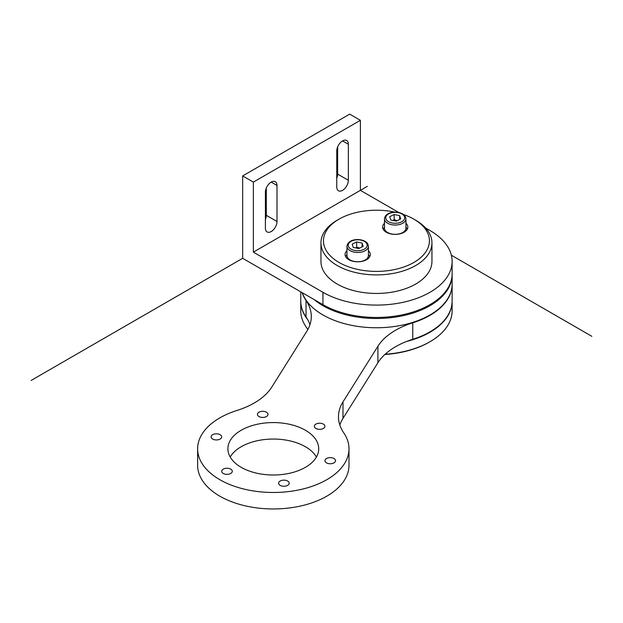 <?xml version="1.0" encoding="UTF-8"?>
<svg xmlns="http://www.w3.org/2000/svg" width="623" height="623" viewBox="0 0 623 623"><rect width="100%" height="100%" fill="white"/><g stroke="black" fill="none" stroke-linecap="round" stroke-linejoin="round"><path stroke-width="0.93" d="M406.733 341.404A75.679 43.696 0 0 0 421.483 336.482A75.679 43.696 0 0 0 452.127 301.361L452.127 310.838A75.679 43.696 180 0 1 429.963 341.731L429.247 342.144A74.674 43.112 180 0 1 420.883 346.31A74.674 43.112 180 0 1 384.858 354.495M429.963 341.731A75.679 43.696 180 0 1 421.483 345.952A75.679 43.696 180 0 1 385.131 354.238M300.769 301.158A75.679 43.696 0 0 0 300.769 301.361A75.679 43.696 0 0 0 307.637 319.544M307.918 329.38A75.679 43.696 180 0 1 300.769 310.838L300.769 301.361M314.101 299.554A75.679 43.696 0 0 0 435.851 301.867A75.679 43.696 0 0 0 452.127 274.79L452.127 284.057A75.679 43.696 180 0 1 435.851 311.134A75.679 43.696 180 0 1 358.879 326.561A75.679 43.696 180 0 1 302.272 292.724M452.127 274.79A75.679 43.696 0 0 0 452.127 274.276M360.398 120.309L253.366 182.103L253.366 252.136L322.932 292.296A75.679 43.696 0 0 0 405.409 301.773A75.679 43.696 0 0 0 452.127 261.403L452.127 273.762A75.679 43.696 180 0 1 405.409 314.132A75.679 43.696 180 0 1 322.932 304.655L242.666 258.311L242.666 175.92L349.69 114.134L360.398 120.309L360.398 190.342L398.767 212.498M452.127 261.403A75.679 43.696 0 0 0 429.963 230.51L425.61 227.995M253.366 252.136L367.329 186.339M394.873 212.131A52.978 30.589 0 0 0 338.99 219.179L337.207 220.207A55.502 32.046 0 0 0 332.884 223.011A55.502 32.046 0 0 0 320.954 242.861L320.954 261.403A55.502 32.046 0 0 0 358.248 291.673A55.502 32.046 0 0 0 420.011 281.253A55.502 32.046 0 0 0 431.949 261.403L431.949 242.861A55.502 32.046 0 0 0 415.697 220.207L413.913 219.179A52.978 30.589 0 0 0 403.424 214.483M253.366 182.103L242.666 175.92M337.65 146.864L337.65 174.121A8.2 4.735 120 0 1 336.763 178.201M266.301 188.06L266.301 215.317A8.2 4.735 120 0 1 265.406 219.397M348.358 180.296L348.358 144.256A8.2 4.735 -60 0 0 346.653 140.502A8.2 4.735 -60 0 0 340.337 142.698A8.2 4.735 -60 0 0 336.763 150.945L336.763 186.993A8.2 4.735 -60 0 0 338.46 190.747A8.2 4.735 -60 0 0 344.776 188.551A8.2 4.735 -60 0 0 348.358 180.296L337.65 174.121M277.001 221.492L277.001 185.452A8.2 4.735 -60 0 0 275.304 181.698A8.2 4.735 -60 0 0 267.103 186.433A8.2 4.735 -60 0 0 265.406 192.141L265.406 228.189A8.2 4.735 -60 0 0 267.103 231.943A8.2 4.735 -60 0 0 275.304 227.208A8.2 4.735 -60 0 0 277.001 221.492L266.301 215.317M320.954 242.861A55.502 32.046 0 0 0 358.248 273.131A55.502 32.046 0 0 0 420.011 262.719A55.502 32.046 0 0 0 431.949 242.861M338.99 219.179A52.978 30.589 0 0 0 334.87 221.85A52.978 30.589 0 0 0 343.623 264.814A52.978 30.589 0 0 0 418.033 259.76A52.978 30.589 0 0 0 413.913 219.179M368.411 250.687A12.616 7.281 180 0 1 370.303 254.527A12.616 7.281 180 0 1 367.593 259.036A12.616 7.281 180 0 1 353.553 261.403A12.616 7.281 180 0 1 345.08 254.527A12.616 7.281 180 0 1 346.972 250.687M405.931 223.252A12.616 7.281 180 0 1 407.824 227.084A12.616 7.281 180 0 1 405.106 231.6A12.616 7.281 180 0 1 391.073 233.968A12.616 7.281 180 0 1 382.592 227.084A12.616 7.281 180 0 1 384.484 223.252M369.789 256.583A12.616 7.281 0 0 0 368.411 254.807M346.972 254.807A12.616 7.281 0 0 0 345.594 256.583M364.619 260.282A10.723 6.191 180 0 1 353.179 261.169A10.723 6.191 180 0 1 346.972 255.555L346.972 246.287A10.723 6.191 0 0 0 349.503 250.282A10.723 6.191 0 0 0 364.619 251.007A10.723 6.191 0 0 0 368.411 246.287L368.411 255.555A10.723 6.191 180 0 1 364.619 260.282M362.142 243.079L356.66 241.942L352.213 244.115L353.241 247.424L358.723 248.561L363.178 246.389L362.142 243.079L362.142 246.895M359.705 248.086L356.66 247.09L355.554 247.907M356.66 241.942L356.66 247.09M402.131 232.846A10.723 6.191 180 0 1 390.691 233.734A10.723 6.191 180 0 1 384.484 228.119L384.484 218.844A10.723 6.191 0 0 0 387.015 222.847A10.723 6.191 0 0 0 402.131 223.571A10.723 6.191 0 0 0 405.931 218.844L405.931 228.119A10.723 6.191 180 0 1 402.131 232.846M399.655 215.644L394.172 214.507L389.725 216.679L390.761 219.989L396.236 221.126L400.69 218.953L399.655 215.644L399.655 219.46M397.217 220.651L394.172 219.654L393.066 220.472M394.172 214.507L394.172 219.654M384.484 227.372A12.616 7.281 0 0 0 383.106 229.147M407.302 229.147A12.616 7.281 0 0 0 405.931 227.372M309.935 324.723A75.679 43.696 0 0 0 306.033 316.959A75.679 43.696 180 0 1 300.769 300.948L300.769 291.86M348.989 448.786L348.989 465.264A75.679 43.696 180 0 1 305.387 504.84A75.679 43.696 180 0 1 197.631 465.264L197.631 448.786A75.679 43.696 0 0 0 305.387 488.362A75.679 43.696 0 0 0 348.989 448.786A75.679 43.696 0 0 0 343.725 432.783A75.679 43.696 180 0 1 338.468 416.779A75.679 43.696 180 0 1 342.993 401.89L377.912 346.256A75.679 43.696 180 0 1 412.761 322.807A75.679 43.696 0 0 0 452.127 284.47A75.679 43.696 0 0 0 452.127 284.267M452.127 284.47L452.127 300.948A75.679 43.696 180 0 1 447.602 315.838A75.679 43.696 180 0 1 412.761 339.286A75.679 43.696 0 0 0 377.912 362.734L342.993 418.368A75.679 43.696 0 0 0 339.823 425.018M316.414 457.025A45.409 26.213 0 0 0 288.776 440.617A45.409 26.213 0 0 0 230.199 457.025M302.1 292.631A75.679 43.696 0 0 0 306.033 300.481A75.679 43.696 180 0 1 311.29 316.484A75.679 43.696 180 0 1 306.765 331.374L271.846 387A75.679 43.696 180 0 1 236.997 410.456A75.679 43.696 0 0 0 197.631 448.786M223.571 468.955A5.296 3.06 180 0 1 229.217 468.519A5.296 3.06 180 0 1 232.278 471.292A5.296 3.06 180 0 1 230.393 473.636A5.296 3.06 180 0 1 224.747 474.064A5.296 3.06 180 0 1 221.687 471.292A5.296 3.06 180 0 1 223.571 468.955M278.691 483.736A5.296 3.06 180 0 1 278.606 483.207A5.296 3.06 180 0 1 283.442 480.154A5.296 3.06 180 0 1 289.119 482.669A5.296 3.06 180 0 1 289.204 483.207A5.296 3.06 180 0 1 284.368 486.252A5.296 3.06 180 0 1 278.691 483.736M328.422 463.574A5.296 3.06 180 0 1 324.933 460.701A5.296 3.06 180 0 1 332.036 457.819A5.296 3.06 180 0 1 335.524 460.701A5.296 3.06 180 0 1 328.422 463.574M323.041 428.624A5.296 3.06 180 0 1 317.395 429.052A5.296 3.06 180 0 1 314.335 426.28A5.296 3.06 180 0 1 316.219 423.944A5.296 3.06 180 0 1 321.865 423.508A5.296 3.06 180 0 1 324.933 426.28A5.296 3.06 180 0 1 323.041 428.624M267.929 413.836A5.296 3.06 180 0 1 268.007 414.373A5.296 3.06 180 0 1 263.179 417.418A5.296 3.06 180 0 1 257.494 414.91A5.296 3.06 180 0 1 257.416 414.373A5.296 3.06 180 0 1 262.244 411.328A5.296 3.06 180 0 1 267.929 413.836M218.19 434.005A5.296 3.06 180 0 1 221.687 436.879A5.296 3.06 180 0 1 214.585 439.752A5.296 3.06 180 0 1 211.088 436.879A5.296 3.06 180 0 1 218.19 434.005M288.776 424.138A45.409 26.213 180 0 1 318.719 448.786A45.409 26.213 180 0 1 257.836 473.433A45.409 26.213 180 0 1 227.901 448.786A45.409 26.213 180 0 1 288.776 424.138M31.15 380.427L242.666 258.311M451.371 255.22L591.85 336.327M322.932 292.296L322.932 304.655M342.557 140.907L348.358 144.256M271.207 182.103L277.001 185.452M350.469 248.779A9.462 5.459 0 0 0 363.801 249.426A9.462 5.459 0 0 0 364.914 241.724A9.462 5.459 0 0 0 351.582 241.085A9.462 5.459 0 0 0 350.469 248.779M387.981 221.344A9.462 5.459 0 0 0 401.313 221.99A9.462 5.459 0 0 0 402.435 214.289A9.462 5.459 0 0 0 389.102 213.65A9.462 5.459 0 0 0 387.981 221.344M306.033 300.481L306.033 316.959M412.761 322.807L412.761 339.286M377.912 346.256L377.912 362.734M342.993 418.368L342.993 401.89M368.411 246.287C368.107 244.099 367.181 242.573 365.623 241.716C360.11 237.97 347.759 238.897 346.972 246.287M368.162 258.584L368.162 256.886M347.221 258.584L347.221 256.886M405.931 218.844C405.62 216.664 404.693 215.137 403.143 214.281C397.622 210.535 385.271 211.462 384.484 218.844M384.734 231.149L384.734 229.451M405.674 231.149L405.674 229.451"/></g></svg>
